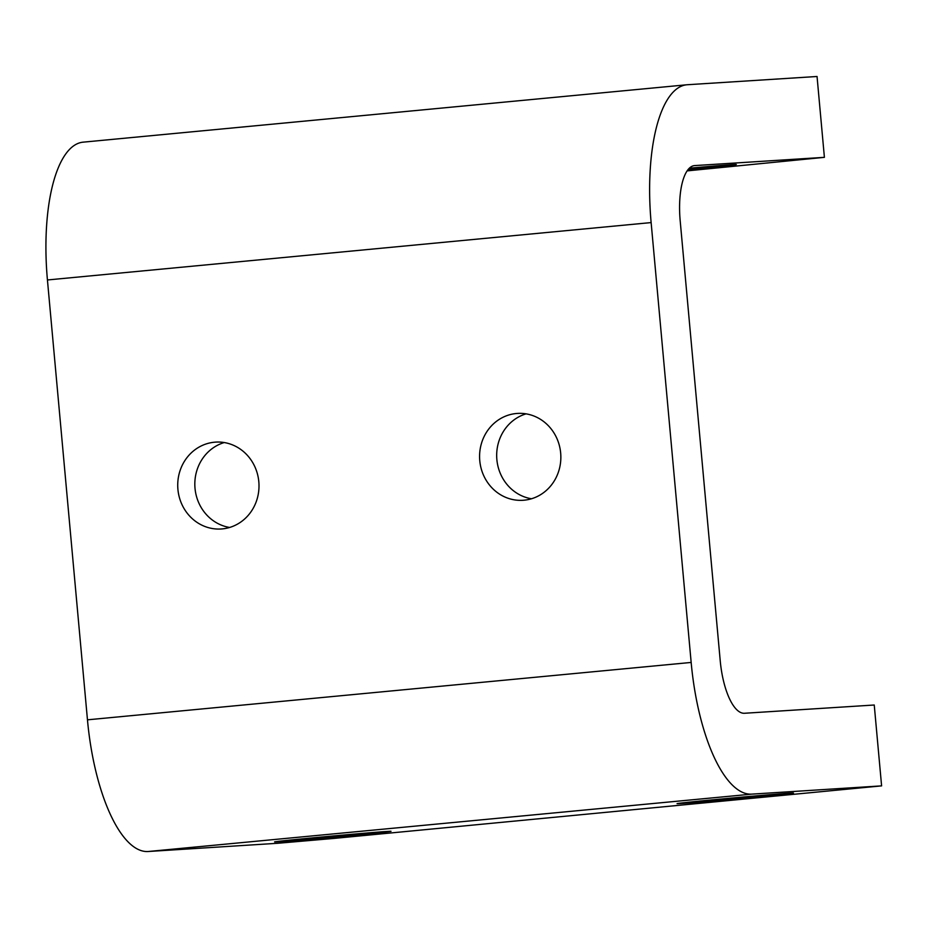 <?xml version="1.0" encoding="UTF-8"?>
<svg xmlns="http://www.w3.org/2000/svg" width="928" height="928" viewBox="0 0 928 928"><rect width="100%" height="100%" fill="white"/><g stroke="black" fill="none" stroke-linecap="round" stroke-linejoin="round"><path stroke-width="1.39" d="M214.426 442.215A43.523 40.623 86.4 0 1 215.609 442.111A43.523 40.623 86.4 0 1 258.866 482.34A43.523 40.623 86.4 0 1 222.314 528.89A43.523 40.623 86.4 0 1 221.131 528.983A43.523 40.623 86.4 0 1 177.863 488.766A43.523 40.623 86.4 0 1 214.426 442.215M516.281 413.517A43.523 40.623 86.4 0 1 517.464 413.424A43.523 40.623 86.4 0 1 560.721 453.641A43.523 40.623 86.4 0 1 524.169 500.192A43.523 40.623 86.4 0 1 522.986 500.285A43.523 40.623 86.4 0 1 479.718 460.068A43.523 40.623 86.4 0 1 516.281 413.517M311.889 837.938A58.464 0.615 -5.2 0 1 391.024 831.302A58.464 0.615 -5.2 0 1 353.719 835.27A58.464 0.615 -5.2 0 1 274.584 841.905A58.464 0.615 -5.2 0 1 311.889 837.938M688.112 169.511A58.464 0.615 174.8 0 0 698.993 168.49A58.464 0.615 174.8 0 0 736.298 164.523A58.464 0.615 174.8 0 0 689.318 168.188M714.363 799.669A58.464 0.615 -5.2 0 1 793.498 793.046A58.464 0.615 -5.2 0 1 756.192 797.013A58.464 0.615 -5.2 0 1 677.057 803.648A58.464 0.615 -5.2 0 1 714.363 799.669M881.6 785.877L333.639 838.448L277.901 843.262L148.144 851.51A135.326 48.488 -95.4 0 1 87.464 719.826L47.432 279.966A135.326 48.488 -95.4 0 1 83.033 142.17L686.743 84.784A135.326 48.488 84.6 0 0 651.131 222.581L691.163 662.441A135.326 48.488 84.6 0 0 751.842 794.124L881.6 785.877L874.246 705.013L744.488 713.261A54.126 19.395 84.6 0 1 720.209 660.597L680.178 220.725A54.126 19.395 84.6 0 1 694.422 165.613A54.126 19.395 84.6 0 1 694.643 165.59L824.4 157.342L817.046 76.49L687.288 84.738A135.326 48.488 84.6 0 0 686.743 84.784M824.4 157.342L687.103 170.891M531.466 498.765A43.523 40.623 86.4 0 1 496.77 458.351A43.523 40.623 86.4 0 1 526.072 413.853M229.61 527.464A43.523 40.623 86.4 0 1 194.915 487.038A43.523 40.623 86.4 0 1 224.216 442.552M47.432 279.966L651.131 222.581M691.163 662.441L87.464 719.826M148.144 851.51L751.842 794.124"/></g></svg>
